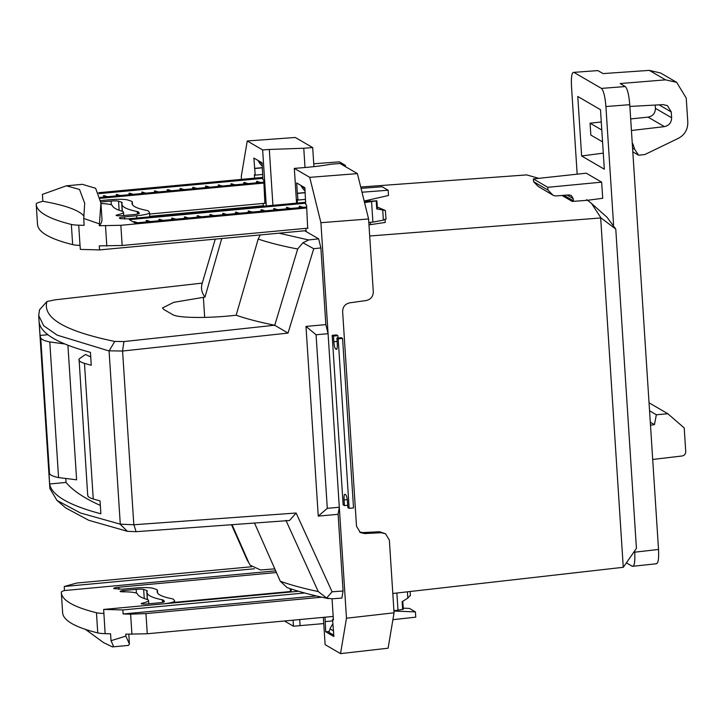 <?xml version="1.0" encoding="UTF-8"?>
<svg xmlns="http://www.w3.org/2000/svg" width="724" height="724" viewBox="0 0 724 724"><rect width="100%" height="100%" fill="white"/><g stroke="black" fill="none" stroke-linecap="round" stroke-linejoin="round"><path stroke-width="1.09" d="M370.417 222.34L370.561 224.639L385.268 222.431L385.096 219.716M308.071 228.15L122.157 245.481L99.297 245.87L99.559 249.907L306.053 230.657M368.969 224.793L370.561 224.639M99.559 249.907L80.373 249.4L80.02 245.364A20.399 2.815 176.3 0 1 72.653 244.622A408.381 56.382 176.3 0 1 37.512 224.404L36.209 204.222A408.381 56.382 176.3 0 1 36.2 203.987A20.399 2.815 176.3 0 1 39.34 202.268L42.861 201.29L42.408 194.385L66.4 185.815L79.522 189.462L84.708 203.317L83.713 218.422L84.156 225.327L78.717 225.182A20.399 2.815 176.3 0 1 71.35 224.44A408.381 56.382 176.3 0 1 36.209 204.222M149.723 216.331L263.255 205.752M364.317 201.625L376.896 200.801L364.552 202.584M305.637 203.218L129.315 219.653L135.053 222.992L306.704 206.992M265.174 210.865L261.762 209.752L263.889 210.983M137.669 222.748L134.257 221.635L133.478 222.078M150.42 221.562L147.008 220.44L146.212 220.521L146.302 221.942M163.172 220.377L158.963 219.327L159.054 220.757M175.914 219.182L171.706 218.141L171.805 219.571M188.665 217.996L184.457 216.956L184.557 218.377M201.417 216.811L197.209 215.761L197.299 217.191M214.168 215.616L209.96 214.576L210.05 216.005M226.92 214.431L222.711 213.39L222.802 214.811M239.671 213.245L235.463 212.195L235.553 213.625M252.423 212.051L248.214 211.01L248.305 212.44M261.762 209.752L260.966 209.824L261.056 211.245M277.926 209.679L273.717 208.63L273.808 210.06M290.668 208.485L286.46 207.444L286.559 208.874M303.419 207.299L299.211 206.259L299.311 207.679M273.717 208.63L275.844 209.87M98.618 192.702L262.776 177.398M99.297 225.725L100.926 203.037L101.975 219.272A335.158 46.273 176.3 0 1 99.297 225.725L120.854 225.3L306.768 207.969M119.37 218.087L120.202 218.657L127.949 218.856L305.582 202.304M119.514 218.259C119.062 217.743 120.727 217.272 124.519 216.865L136.619 215.743L136.764 218.042M100.699 200.593L109.224 199.797A16.335 2.253 176.3 0 1 127.985 200.059A383.874 53.006 176.3 0 1 131.279 201.172A20.326 2.806 176.3 0 1 132.302 201.96A20.326 2.806 176.3 0 1 132.266 202.177A122.51 16.914 176.3 0 0 132.012 203.435A122.51 16.914 176.3 0 0 146.257 210.322A20.326 2.806 176.3 0 1 148.529 211.209A383.874 53.006 176.3 0 1 149.443 212.539A16.335 2.253 176.3 0 1 149.488 212.693A16.335 2.253 176.3 0 1 136.619 215.743M263.97 183.063L100.346 198.313M100.156 197.408L263.907 182.149M99.016 193.643L262.839 178.375M100.953 203.58A24.498 3.385 176.3 0 1 112.274 205.544A142.474 19.675 176.3 0 0 121.804 211.091A24.498 3.385 176.3 0 1 123.469 212.186A24.498 3.385 176.3 0 1 117.351 214.847L117.415 215.752M100.844 202.023L111.053 201.064A6.534 0.905 176.3 0 1 118.555 201.172A373.72 51.603 176.3 0 1 121.632 202.213A10.616 1.466 176.3 0 1 122.166 202.63A10.616 1.466 176.3 0 1 122.139 202.738A132.673 18.317 176.3 0 0 121.876 204.087L122.338 211.263M117.351 214.847A4.896 0.679 176.3 0 0 116.13 215.381A4.896 0.679 176.3 0 0 122.048 215.662L134.184 214.53A6.534 0.905 176.3 0 0 139.334 213.309A6.534 0.905 176.3 0 0 139.316 213.254A373.72 51.603 176.3 0 0 138.456 212.005A10.616 1.466 176.3 0 0 137.279 211.544A132.673 18.317 176.3 0 1 121.876 204.087M133.46 221.707L135.587 222.947M134.257 221.635L136.383 222.874M146.212 220.521L148.339 221.752M147.008 220.44L149.135 221.68M158.963 219.327L161.09 220.567M159.76 219.254L161.886 220.494M171.706 218.141L173.832 219.381M172.511 218.069L174.629 219.309M184.457 216.956L186.584 218.186M185.254 216.883L187.38 218.114M197.209 215.761L199.335 217.001M198.005 215.689L200.132 216.928M209.96 214.576L212.087 215.815M210.756 214.503L212.883 215.743M222.711 213.39L224.838 214.621M223.508 213.318L225.635 214.548M235.463 212.195L237.59 213.435M236.259 212.123L238.386 213.363M248.214 211.01L250.341 212.25M249.011 210.937L251.138 212.177M260.966 209.824L263.093 211.055M274.514 208.557L276.64 209.797M286.46 207.444L288.586 208.684M287.265 207.372L289.383 208.612M299.211 206.259L301.338 207.498M300.007 206.186L302.134 207.417M377.141 206.983L385.331 210.467L376.733 208.883L377.43 208.983L376.896 200.801M385.331 210.467L386.055 219.11M385.874 218.901L383.367 220.132L372.896 222.105L371.593 201.933M372.896 222.105L368.815 222.485M100.926 203.037L95.631 188.276L82.328 184.33L66.4 185.815M107.704 196.702L103.496 195.661L103.586 197.091M120.456 195.516L116.247 194.475L116.338 195.905M133.207 194.331L129.795 193.208L128.999 193.29L129.089 194.711M145.958 193.145L141.75 192.095L141.841 193.525M158.71 191.951L154.502 190.91L154.592 192.34M171.452 190.765L168.049 189.643L167.244 189.724L167.344 191.145M184.204 189.579L179.995 188.53L180.095 189.96M196.955 188.385L192.747 187.344L192.837 188.774M209.707 187.199L206.295 186.077L205.498 186.159L205.589 187.579M222.458 186.014L218.25 184.964L218.34 186.394M235.209 184.819L231.001 183.778L231.092 185.208M247.961 183.634L244.549 182.511L243.753 182.593L243.843 184.014M260.712 182.448L256.504 181.398L256.595 182.828M265.274 203.245L149.578 214.032M84.047 216.168A318.958 44.037 -3.7 0 0 42.861 201.29M78.717 225.182L80.02 245.364M99.17 223.797L83.713 218.422M103.496 195.661L105.623 196.901M104.292 195.589L106.419 196.828M116.247 194.475L118.374 195.715M117.044 194.403L119.17 195.634M128.999 193.29L131.125 194.521M129.795 193.208L131.922 194.448M141.75 192.095L143.877 193.335M142.547 192.023L144.673 193.263M154.502 190.91L156.628 192.15M155.298 190.837L157.425 192.068M167.244 189.724L169.371 190.955M168.049 189.643L170.167 190.883M179.995 188.53L182.122 189.769M180.792 188.457L182.919 189.697M192.747 187.344L194.874 188.584M193.543 187.272L195.67 188.502M205.498 186.159L207.625 187.389M206.295 186.077L208.422 187.317M218.25 184.964L220.377 186.204M219.046 184.892L221.173 186.131M231.001 183.778L233.128 185.018M231.798 183.706L233.924 184.937M243.753 182.593L245.879 183.824M244.549 182.511L246.676 183.751M256.504 181.398L258.631 182.638M257.301 181.326L259.427 182.566M316.397 595.952L123.107 613.97L122.845 609.934L304.659 592.992M298.55 591.264L103.65 609.436L105.134 633.645L110.573 633.79L111.016 640.695L113.324 645.781L112.473 646.903L103.586 642.641L85.477 629.391M122.845 609.934L103.65 609.436M103.831 613.463A20.399 2.815 176.3 0 1 96.455 612.73A408.381 56.382 176.3 0 1 61.323 592.504A408.381 56.382 176.3 0 1 61.314 592.277A20.399 2.815 176.3 0 1 64.454 590.558L64.246 586.503L254.405 568.774M64.508 590.54L275.69 570.856M251.536 566.756L76.654 583.055L64.246 586.503M290.387 591.535L174.692 602.314M402.797 601.273L403.313 609.264L393.928 610.775M333.185 616.441L147.262 633.762L125.714 634.188L125.831 636.106L129.433 643.971L128.392 645.419L112.473 646.903M410.218 595.427L407.811 598.133L402.137 601.689L402.644 609.518M398.01 610.395L396.879 593.019M321.8 597.191L145.958 613.581L130.619 614.169L131.931 634.351M276.432 572.53L118.817 587.218C115.025 587.626 113.36 588.096 113.813 588.612L113.668 588.44M113.813 588.612L122.238 589.209L134.338 588.087A16.335 2.253 176.3 0 1 153.099 588.341A383.874 53.006 176.3 0 1 156.384 589.454A20.326 2.806 176.3 0 1 157.416 590.25A20.326 2.806 176.3 0 1 157.37 590.458L157.533 592.938M162.782 603.925A16.335 2.253 176.3 0 0 174.602 600.983A16.335 2.253 176.3 0 0 174.556 600.83A383.874 53.006 176.3 0 0 173.633 599.49A20.326 2.806 176.3 0 0 171.371 598.603A122.51 16.914 176.3 0 1 157.126 591.716A122.51 16.914 176.3 0 1 157.37 590.458M146.99 592.377A132.673 18.317 176.3 0 0 162.384 599.825A10.616 1.466 176.3 0 1 163.561 600.286A373.72 51.603 176.3 0 1 164.42 601.535A6.534 0.905 176.3 0 1 164.439 601.599A6.534 0.905 176.3 0 1 159.289 602.811L147.153 603.943A4.896 0.679 176.3 0 1 141.234 603.662A4.896 0.679 176.3 0 1 142.465 603.128A24.498 3.385 176.3 0 0 148.583 600.467A24.498 3.385 176.3 0 0 146.909 599.372A142.474 19.675 176.3 0 1 137.388 593.834A24.498 3.385 176.3 0 0 123.035 591.825A4.896 0.679 176.3 0 1 120.157 591.399A4.896 0.679 176.3 0 1 124.021 590.485L136.157 589.354A6.534 0.905 176.3 0 1 143.66 589.454A373.72 51.603 176.3 0 1 146.737 590.494A10.616 1.466 176.3 0 1 147.271 590.911A10.616 1.466 176.3 0 1 147.253 591.019A132.673 18.317 176.3 0 0 146.99 592.377L147.452 599.553M123.107 613.97L130.619 614.169M105.134 633.645A20.399 2.815 176.3 0 1 97.758 632.912A408.381 56.382 176.3 0 1 62.626 612.685L61.323 592.504M125.831 636.106L111.016 640.695M632.278 143.669L632.785 143.633L634.704 149.352L638.613 155.226L644.822 154.547L678.388 138.32C684.777 134.836 687.909 129.433 687.8 122.112L686.243 98.093L676.669 82.346L665.546 79.848L620.16 83.55L625.292 86.545C627.437 88.708 628.921 94.754 629.762 104.681L658.523 549.471C658.958 559.163 658.161 563.878 656.143 563.625M613.563 224.73L605.916 106.537C605.074 96.609 603.59 90.563 601.445 88.4L573.879 72.355L597.897 70.599L603.038 73.595L649.292 70.382L665.546 79.848M626.414 562.874L632.351 566.331C634.369 566.584 635.165 561.86 634.731 552.177L634.658 550.973M577.164 174.176L571.498 86.509C571.064 76.816 571.86 72.101 573.879 72.355L597.897 70.599M656.632 563.743L632.351 566.331M538.068 186.349L553.371 195.426L538.068 186.349L533.57 181.688L533.389 178.928L586.25 173.19L601.653 182.149L602.703 198.295L587.607 200.277L591.562 203.489L600.983 217.933L369.692 236.006M581.625 155.977L604.332 169.19L600.486 109.695L577.779 96.482L581.625 155.977L603.291 153.135M552.548 194.774L547.977 190.068L547.796 187.308L601.653 182.149M553.371 195.426L555.688 195.96L568.946 194.919L571.254 195.444L573.2 198.611L573.417 201.344M586.657 200.349L586.612 199.688L587.616 200.286L572.268 201.435L562.005 195.462M533.389 178.928L547.796 187.308M591.562 203.489L607.056 217.327L615.771 229.074L636.423 548.403L623.319 567.281M676.669 82.346L660.614 73.006L649.292 70.382M601.282 122.003L590.069 123.18L590.838 135.062L602.567 141.886M655.22 105.061L655.437 108.356C655.283 113.243 652.831 116.157 648.052 117.116L630.685 118.935M659.075 104.844L671.248 111.939L667.428 105.641L663.184 104.618L629.871 106.446M671.248 111.939L671.628 117.777C671.492 122.664 669.076 125.614 664.397 126.628L631.428 130.501M649.039 402.806L667.809 413.73L684.207 427.929L685.737 451.568C685.673 454.011 684.461 455.487 682.126 455.984L652.704 459.45M667.809 413.73L656.351 414.762L654.46 424.617L650.487 425.196M650.297 422.201L654.46 424.617M533.57 181.688L547.977 190.068M615.771 229.074L600.983 217.933M360.715 187.018L526.665 174.9L538.783 178.339M586.612 199.688L587.571 200.249M600.676 218.014L623.264 567.299L392.806 593.481M632.812 151.85L638.613 155.226M632.568 148.112L634.704 149.352M590.069 123.18L601.798 130.003M649.555 410.807L656.351 414.762M346.479 618.215L320.904 222.693L368.588 218.974L373.294 291.727C373.177 296.514 370.824 299.437 366.226 300.523L349.701 302.84C345.104 303.926 342.751 306.858 342.633 311.637L356.507 526.248L360.353 532.556L364.625 533.579L381.24 532.728L385.512 533.76L389.358 540.068L394.055 612.812L388.109 648.206L340.533 653.618L346.479 618.215L394.055 612.812M359.529 532.004L362.914 532.583L379.53 531.733L385.512 533.76M320.904 222.693L309.727 177.344L294.324 168.375L300.931 167.859C312.569 166.945 322.651 165.724 331.158 164.194L340.018 163.497L357.421 173.624L368.588 218.974M241.49 179.38L241.291 176.366L247.246 140.981L295.292 137.479L312.696 147.596L313.926 166.638M254.595 178.158L254.368 174.647L255.219 175.145L253.88 158.049L262.07 162.81L262.921 179.624L263.78 180.122L264.866 203.281M263.102 203.444L263.283 206.24M247.246 140.981L262.649 149.949L266.278 205.969M290.197 588.657L290.414 592.024M282.224 592.784L282.197 592.295M272.124 593.237L272.251 593.716M284.442 620.984L293.455 626.224L323.764 623.581M291.039 588.938L291.238 591.951M293.057 620.178L293.455 626.224M347.719 505.289L344.443 505.596L343.14 504.845L332.18 335.321L336.542 334.904L337.864 335.664L333.474 336.072L332.18 335.321M323.357 617.355L325.121 644.65L340.533 653.618M324.995 617.201L325.709 631.781L329.067 631.473M332.651 620.911L325.275 621.59M333.375 619.382L332.551 619.454L333.891 636.55L325.709 631.781M332.85 623.97A20.417 19.81 120.2 0 0 330.072 628.921L328.759 632.242L333.8 635.174M332.044 598.802L333.411 619.952L332.551 619.454M305.184 192.557L297.347 193.281L298.017 200.05L297.166 199.553L297.392 203.064M297.347 193.281L296.677 182.955L304.867 187.715L305.727 204.53L306.578 205.028L307.664 228.187M304.768 230.775L306.107 231.562L305.908 228.35M306.107 231.562L318.651 238.857L308.578 239.952L278.984 233.182M316.08 334.769L327.302 508.329L339.303 507.234L338.108 514.312L318.252 516.112L305.99 326.415L316.08 334.769L328.081 333.683L325.845 324.614L320.886 247.925L318.651 238.857M294.324 168.375L296.568 203.145M114.763 341.429L109.08 350.959L57.187 335.149L43.675 325.746L38.689 315.51L39.53 309.809L46.96 301.501C42.254 317.836 64.852 331.139 114.763 341.429L123.931 341.565L122.573 351.022L133.813 524.764L296.125 513.017L332.099 591.807L326.605 598.015L331.782 598.82L341.882 598.078L343.067 591.001L338.108 514.312M309.727 177.344L357.421 173.624M305.193 192.72L297.591 193.426M305.392 199.362L298.017 200.05M305.012 167.525L303.763 148.248L312.696 147.596M303.763 148.248L269.31 149.461L272.921 205.345M262.649 149.949L269.31 149.461M262.378 167.651L254.549 168.375M262.396 167.814L254.794 168.52M262.586 174.457L255.219 175.145M338.008 337.963L337.864 335.664M344.443 505.596L344.072 499.949C343.9 496.067 344.217 494.184 345.031 494.284L345.71 494.682C346.57 495.551 347.167 497.976 347.502 501.94L347.864 507.587L349.149 508.339L353.529 507.931L342.57 338.407L341.285 337.656L336.904 338.072L337.266 343.719C337.438 347.592 337.122 349.484 336.316 349.384L335.628 348.977C334.778 348.108 334.18 345.692 333.845 341.728L333.474 336.072M349.149 508.339L338.189 338.814L336.904 338.072M392.906 619.681L415.757 617.147L415.422 611.898L393.947 611.047M415.422 611.898L409.431 608.413L403.241 608.169M300.858 185.389L301.456 186.448A20.417 19.81 120.2 0 0 305.085 191.055M361.05 188.349L382.163 186.756L388.154 190.24L388.489 195.489L364.172 201.046M362 192.222L388.154 190.24M262.287 166.149A20.417 19.81 120.2 0 1 258.658 161.543L258.061 160.484M343.429 165.488L345.357 165.334L345.438 166.656M313.745 163.787L339.366 161.85L345.357 165.334M342.57 338.407L338.189 338.814M67.911 345.194L76.617 479.822L58.563 477.578C53.169 476.464 50.146 475.116 49.494 473.532L49.494 473.514A653.401 90.219 176.3 0 1 48.825 471.071L49.657 483.985L66.029 482.419L65.794 478.745M64.843 343.963L49.793 341.954C44.399 340.85 41.377 339.502 40.725 337.909L40.725 337.9A653.401 90.219 176.3 0 1 40.055 335.456L39.214 322.533A653.401 90.219 176.3 0 0 90.437 352.344L91.269 365.258A653.419 90.219 176.3 0 1 84.509 363.376L84.473 363.367C80.237 362.118 78.436 360.652 79.052 358.986L85.459 354.452A1190.591 164.384 176.3 0 0 90.726 356.914M100.337 505.442A1190.591 164.384 176.3 0 1 66.029 482.419M47.884 334.705L40.055 335.456M87.821 494.601C87.206 496.266 89.007 497.732 93.242 498.981L93.278 498.999A653.419 90.219 176.3 0 0 100.039 500.872L100.871 513.787A653.401 90.219 176.3 0 1 49.657 483.985M87.704 495.334L79.052 358.986M38.689 315.51L49.884 488.537L56.943 500.375L80.572 513.026L120.284 524.167L109.08 350.959M56.943 500.375L65.676 507.895L88.753 520.294L127.37 531.307L120.193 524.248M46.96 301.501L55.169 299.817L202.249 283.102M221.752 238.513L204.983 297.075C201.715 292.758 200.756 288.243 202.123 283.527L215.272 239.119M123.931 341.565L274.64 325.23L288.025 333.085L122.573 351.031M274.686 325.529L297.682 249.002C282.134 246.024 268.975 242.712 258.187 239.056L236.16 315.221C246.712 318.868 259.545 322.207 274.64 325.23M236.16 315.221L234.531 315.392C207.245 318.451 177.76 318.062 172.565 314.56L163.66 309.383L162.484 307.962L173.796 302.324L204.983 297.075M122.573 351.022L109.306 350.823M133.813 524.764L120.284 524.167M127.37 531.307L136.085 531.688L133.958 524.855M136.085 531.688L289.51 520.493L296.125 513.017M261.97 205.869L262.703 206.295M224.132 209.399L224.033 209.906M328.47 598.63C312.442 595.3 298.677 591.635 287.184 587.635L280.324 581.309L254.522 523.045M260.278 234.92L258.187 239.056M250.233 565.263L247.101 559.896L250.233 565.263L260.549 569.96L274.803 568.856M248.956 563.055L232.042 524.683M320.886 247.925L313.727 248.703L288.025 333.085M332.099 591.807L343.067 591.001M305.99 326.415L325.845 324.614M285.944 520.357L318.261 591.571C303.383 588.386 290.74 584.965 280.324 581.309M318.261 591.571L326.605 598.015M313.727 248.703L302.913 242.784L308.578 239.952M297.682 249.002L302.913 242.784M318.252 516.112L327.302 508.329M368.181 200.132L368.254 201.254M376.227 201.055L376.733 208.883M383.367 220.132L382.734 210.241M122.157 245.481L120.854 225.3M106.817 246.069L105.514 225.888M132.266 202.177L132.42 204.648M124.664 219.046L124.519 216.865M138.456 212.005L138.565 213.797M137.279 211.544L137.442 214.078M121.632 202.213L122.211 211.218M118.555 201.172L119.143 210.232M111.053 201.064L111.297 204.82M71.35 224.44L72.653 244.622M407.811 598.133L407.404 591.825M147.262 633.762L145.958 613.581M118.953 589.399L118.817 587.218M142.465 603.128L142.519 604.033M163.561 600.286L163.678 602.078M162.384 599.825L162.547 602.359M146.737 590.494L147.325 599.508M143.66 589.454L144.248 598.513M136.157 589.354L136.402 593.101M124.112 591.834L124.021 590.485M96.455 612.73L97.758 632.912M601.445 88.4L625.292 86.545M658.523 549.471L634.731 552.177M605.916 106.537L629.762 104.681M563.924 195.308L573.336 200.792M567.1 195.064L573.2 198.611M648.052 117.116L664.397 126.628M655.437 108.356L671.628 117.777M299.709 619.554L300.089 625.5M381.24 532.728L379.53 531.733M364.625 533.579L362.914 532.583M330.072 628.921L333.529 630.93M301.456 186.448L304.913 188.457M258.658 161.543L262.115 163.552M347.267 499.651L344.072 499.949M337.122 341.42L333.845 341.728M336.968 348.859L335.628 348.977M49.793 341.954L58.563 477.578M40.725 337.909L49.494 473.532M93.242 498.981L84.473 363.367M204.675 317.402L203.372 297.265M235.526 208.34L235.725 208.811M369.792 199.761L369.883 201.109M132.302 201.96L132.483 204.747M149.488 212.693L149.759 216.829M123.469 212.186L123.686 215.508M129.433 643.971L128.809 634.269M157.416 590.25L157.597 593.028M174.602 600.983L174.719 602.811M148.583 600.467L148.8 603.789M410.137 591.517L410.408 595.707M224.078 209.399L223.924 209.915M247.11 559.924L231.517 524.719"/></g></svg>
